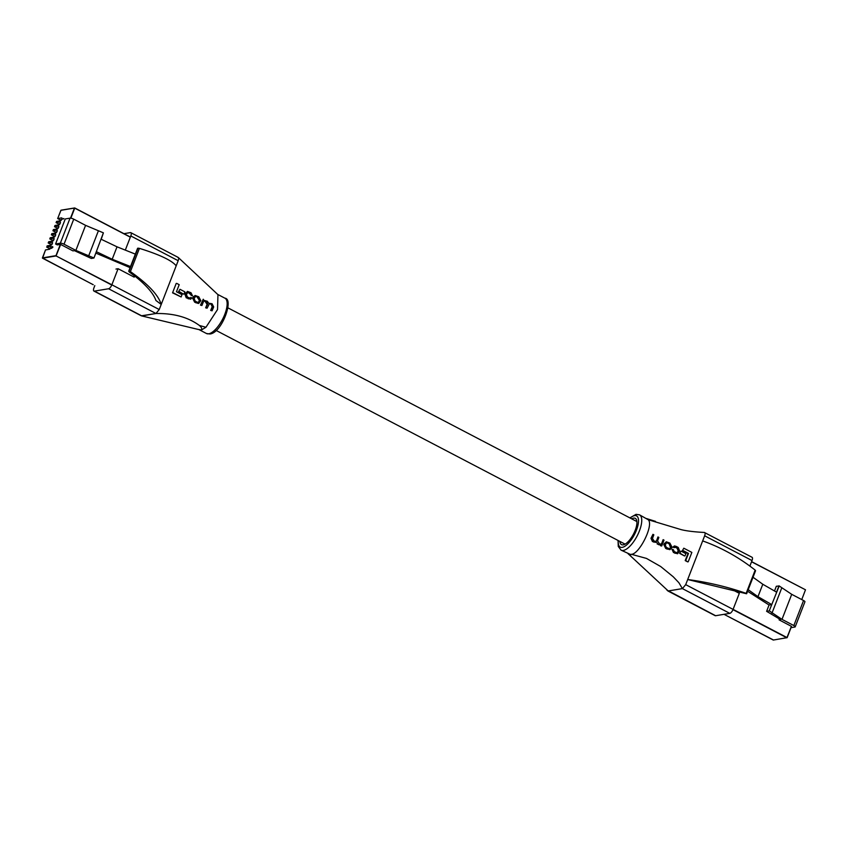 <?xml version="1.0" encoding="UTF-8"?>
<svg xmlns="http://www.w3.org/2000/svg" width="848" height="848" viewBox="0 0 848 848"><rect width="100%" height="100%" fill="white"/><g stroke="black" fill="none" stroke-linecap="round" stroke-linejoin="round"><path stroke-width="1.27" d="M779.439 618.955L779.089 619.856L791.513 626.396L786.849 637.791L732.979 609.648M778.962 585.83L776.514 592.137L762.787 584.251L757.964 596.674L771.701 604.571L769.253 610.878L779.195 585.968L776.323 586.275L774.5 590.982M779.195 585.968L791.714 594.331L781.994 619.369L793.845 625.559L803.554 600.522L791.714 594.331M803.554 600.522A2.894 0.742 21.2 0 1 804.932 601.783L795.223 626.831A2.894 0.742 -158.8 0 0 793.845 625.559M757.964 596.674L748.201 589.689M762.787 584.251L753.024 577.255M747.597 591.257L769.062 605.006L766.613 611.313L780.542 619.612L779.089 619.856M795.223 626.831A2.894 0.742 -158.8 0 1 794.883 627.022L791.025 627.668M769.253 610.878L766.613 611.313M769.486 611.005L781.994 619.369M771.945 613.21L781.665 588.162M771.701 604.571L769.062 605.006M63.642 218.795L62.455 218.996L63.865 218.508M47.096 245.878L51.06 245.167A1.59 0.615 -62.4 0 0 52.258 243.811A1.59 0.615 -62.4 0 0 52.353 242.327A1.59 0.615 -62.4 0 0 52.173 242.295L48.198 242.973L48.686 241.754L52.64 241.097A1.59 0.615 -62.4 0 0 53.837 239.751A1.59 0.615 -62.4 0 0 53.933 238.256A1.59 0.615 -62.4 0 0 53.753 238.224L49.778 238.903L52.523 240.387M45.516 249.948L49.481 249.238A1.59 0.615 -62.4 0 0 50.689 247.881A1.59 0.615 -62.4 0 0 50.785 246.386A1.59 0.615 -62.4 0 0 50.594 246.365L46.619 247.044L49.364 248.528M93.948 258.004L96.396 251.697L112.201 259.244L117.024 246.821L101.219 239.274L103.392 232.84L93.948 258.004L91.308 258.449L74.423 250.648L72.96 250.891L60.643 244.447L57.282 244.881L55.576 243.991L65.285 218.943L70.055 218.148A2.894 0.742 21.2 0 1 73.744 219.166L64.035 244.213L75.875 250.404L85.584 225.356L73.744 219.166M53.403 229.596L57.378 228.886A1.59 0.615 -62.4 0 0 58.576 227.54A1.59 0.615 -62.4 0 0 58.671 226.045A1.59 0.615 -62.4 0 0 58.491 226.024L54.505 226.692L54.972 225.494L58.957 224.815A1.59 0.615 -62.4 0 0 60.155 223.469A1.59 0.615 -62.4 0 0 60.25 221.975A1.59 0.615 -62.4 0 0 60.07 221.953L56.085 222.621L56.551 221.423L60.537 220.745A1.59 0.615 -62.4 0 0 61.734 219.399A1.59 0.615 -62.4 0 0 61.83 217.904A1.59 0.615 -62.4 0 0 61.65 217.883L57.664 218.551L60.42 220.035M51.823 233.666L55.798 232.956A1.59 0.615 -62.4 0 0 56.996 231.61A1.59 0.615 -62.4 0 0 57.092 230.115A1.59 0.615 -62.4 0 0 56.911 230.094L52.936 230.762L55.682 232.246M50.255 237.737L54.219 237.027A1.59 0.615 -62.4 0 0 55.417 235.68A1.59 0.615 -62.4 0 0 55.512 234.186A1.59 0.615 -62.4 0 0 55.332 234.154L51.357 234.832L54.102 236.316M52.724 247.351L51.41 248.39L52.088 246.62L52.82 247.404M51.41 248.39L51.336 247.563M51.431 247.616L52.088 246.62L52.332 247.118M50.944 244.457L48.198 242.973M57.261 228.176L54.505 226.692M58.841 224.105L56.085 222.621M93.683 257.877L75.875 250.404M64.035 244.213A2.894 0.742 -158.8 0 0 60.335 243.196L55.576 243.991M117.024 246.821L135.341 254.114M112.201 259.244L130.518 266.548M130.083 267.661L95.845 253.107M49.778 238.903L50.265 237.684L49.799 238.892M51.823 233.635L51.378 234.822L51.823 233.635M111.756 285.034L56.085 255.948L42.538 258.205L45.527 249.895L42.421 257.898L55.979 255.64L60.346 244.372M103.392 232.84L85.584 225.356M49.534 248.496L49.226 249.28M50.626 247.998L49.661 248.157M51.113 244.425L50.806 245.21M52.205 243.927L51.24 244.086M52.693 240.355L52.385 241.139M53.784 239.857L52.82 240.016M54.272 236.285L53.965 237.069M55.364 235.786L54.399 235.956M55.851 232.214L55.544 232.999M56.943 231.716L55.979 231.886M57.42 228.144L57.123 228.928M58.523 227.646L57.558 227.815M59 224.073L58.703 224.858M60.102 223.575L59.137 223.745M60.579 220.003L60.272 220.798M61.681 219.515L60.706 219.674M98.283 231.08L88.574 256.117M62.551 219.038L63.738 218.848M52.184 246.662L52.777 246.694M52.12 247.521L51.601 248.199L51.993 246.853L51.505 248.157L51.993 246.853M52.163 247.436L52.587 246.874M51.601 248.199L51.474 247.552M201.644 329.734C202.11 328.653 201.358 327.233 199.397 325.473L205.947 327.275L201.453 329.989L198.05 329.395L200.69 329.893M205.947 327.275L217.533 309.541L217.957 294.659L178.207 257.421L130.825 232.67A4.049 1.558 -62.4 0 0 130.369 232.606L123.967 233.677M177.741 257.368C178.78 257.389 178.928 258.502 178.175 260.707L130.804 235.956L125.303 250.118M115.975 269.07L118.095 268.721L111.862 284.79L159.233 309.541L178.175 260.707M159.233 309.541L155.968 313.506L141.743 315.933L198.05 329.395M199.397 325.473C188.139 317.205 173.67 313.219 155.99 313.516L141.319 315.816L93.937 291.065A4.049 1.558 -62.4 0 0 94.404 291.118L141.775 315.88M179.119 291.511L183.475 294.139L178.589 291.595L179.977 289.306L178.589 291.595M173.077 292.751L181.122 296.959L172.547 292.846L176.193 283.465L172.547 292.846M198.262 303.446L194.637 302.174L192.676 298.295L193.174 297.023L195.146 295.486L193.206 298.21L195.167 302.089L196.439 302.747L198.792 303.361L200.806 300.637L198.75 296.768L195.146 295.496M201.029 305.036L201.919 305.492L200.499 305.121L203.266 299.238L200.499 305.121M211.216 310.357L212.095 310.813L210.675 310.442L212.223 306.658L210.908 304.05L212.753 306.573L210.675 310.442M206.202 307.729L207.082 308.195L205.661 307.824L207.103 304.305L205.046 301.358L206.467 301.729L207.633 304.209L205.661 307.824M190.599 299.217L186.221 297.786L184.938 294.288L187.44 291.394L185.468 294.192L186.751 297.69L190.599 299.217L191.892 297.902L190.524 297.584M191.722 295.475L188.542 292.751L190.705 293.514L191.722 295.475L191.192 295.56M129.097 271.116L129.182 271.911L135.457 276.575C146.757 285.712 153.573 293.684 155.915 300.478L161.215 304.432C158.459 295.125 148.188 284.186 130.412 271.614L129.097 271.116L138.001 248.157L139.432 248.369C159.647 254.644 171.9 260.463 176.193 265.816M138.001 248.157L128.832 271.159L129.182 271.911M130.804 235.956A4.049 1.558 -62.4 0 0 130.825 232.67M94.806 285.596L93.969 287.779A4.049 1.558 -62.4 0 0 93.937 291.065M155.968 313.506L108.586 288.755L94.404 291.118M108.586 288.755A4.049 1.558 -62.4 0 0 111.862 284.79L56.085 255.948L60.643 244.447M118.095 268.721L134.196 277.137L134.652 275.971M181.122 296.959L182.044 294.669L176.469 291.754L179.193 284.674L176.723 283.38M184.005 294.044L184.864 291.85L179.977 289.306M199.895 300.224L198.739 297.701L196.927 296.758L195.57 296.397L194.118 298.613L195.231 301.146L197.033 302.089L198.411 302.45L199.365 300.319L198.92 301.475L199.45 301.39M196.927 296.758L199.365 300.319M201.919 305.492L203.382 301.856L204.294 300.966L205.576 301.273M207.082 308.195L209.467 303.669L210.908 304.05M212.095 310.813L213.685 306.923L212.064 303.732L208.682 303.213L207.347 301.263L203.88 300.362L203.266 299.238M191.054 297.5L190.27 298.22L187.546 297.139L186.38 294.616L187.832 292.327L189.072 292.666M192.56 295.878L190.98 292.719L187.44 291.394M630.446 554.454L631.4 554.295C639.456 554.274 654.105 524.626 648.169 519.707L639.519 514.831A19.928 7.674 117.6 0 1 638.321 533.519A19.928 7.674 117.6 0 1 623.333 550.437A19.928 7.674 117.6 0 1 621.065 550.151L630.446 554.454C630.075 555.27 630.901 556.5 632.905 558.143L668.224 590.961L682.386 588.597L678.866 582.693L673.28 576.82L660.698 566.528L646.483 558.419L631.4 554.295M791.407 626.301L787.029 637.569L733.085 609.373A4.049 1.558 117.6 0 1 729.81 613.358L682.407 588.607L685.703 584.643L733.075 609.394L739.318 593.324L732.237 589.625M749.897 566.051L752.028 560.56L704.646 535.798L685.703 584.643M704.646 535.798C705.398 533.604 705.25 532.491 704.211 532.459C699.801 532.194 688.512 531.558 680.923 529.565L648.169 519.707M752.028 560.56A4.049 1.558 117.6 0 0 752.049 557.274L704.253 532.406M680.17 553.309L684.495 555.949L679.64 553.394L681.029 551.105L679.64 553.394M682.958 550.5L688.512 553.405L685.746 560.496L687.686 561.885L685.216 560.592L687.982 553.5L682.428 550.585L683.806 548.211L682.428 550.585M669.888 549.663L665.733 548.476L663.804 544.596L666.263 541.787L664.334 544.501L666.263 548.391L669.888 549.663L671.393 548.211L671.892 546.939L669.856 543.07L666.263 541.787M660.083 545.126L661.207 544.787L660.931 545.487L661.758 545.921L661.228 546.006L660.401 545.571L660.698 544.893L657.147 543.981L661.175 544.808M655.907 542.02L652.419 541.512L650.988 538.3L652.939 534.335L651.518 538.204L652.949 541.427L656.437 541.925L657.677 543.897M656.702 540.377L657.953 536.954L656.702 540.377L655.663 541.469L654.2 541.098L652.451 538.554L653.829 534.802L652.939 534.335M661.769 543.282L663.125 539.657L661.769 543.282L660.804 544.183L659.511 543.875L657.55 540.918L658.843 537.42L657.953 536.954M678.199 551.751L677.669 551.847L678.146 550.628L676.958 548.105L675.464 547.32L677.488 548.009L678.676 550.543L677.192 552.822L674.33 551.635L673.344 549.674L671.987 549.356L673.482 552.525L677.573 553.765L679.577 550.956L678.252 547.469L676.259 546.419L674.425 545.932L672.665 547.331L674.425 545.932M673.195 547.246L672.665 547.331M666.814 590.028L715.627 615.722A4.049 1.558 117.6 0 1 715.161 615.669L667.779 590.908M682.407 588.607L668.245 590.971M646.494 518.552L655.504 521.372M702.663 540.918C721.351 547.564 738.852 557.295 755.165 570.11L746.145 593.356C727.393 586.837 707.91 582.226 687.686 579.523L746.526 593.748M755.165 570.11L755.43 570.789L755.165 570.11M729.81 613.358L715.627 615.722M619.909 541.437A14.829 5.713 -62.4 0 0 621.531 544.639A14.829 5.713 -62.4 0 0 623.216 544.851A14.829 5.713 -62.4 0 0 634.378 532.258A14.829 5.713 -62.4 0 0 635.269 518.351A14.829 5.713 -62.4 0 0 633.583 518.139A14.829 5.713 -62.4 0 0 631.707 518.849M688.216 561.8L691.851 552.419L683.806 548.211M688.512 553.405L687.982 553.5M685.746 560.496L685.216 560.592M685.025 555.853L685.884 553.659L681.029 551.105M665.235 544.914L666.327 547.448L669.507 548.751L670.535 547.691L670.98 546.536L669.835 544.003L666.676 542.699L665.235 544.914M668.033 543.059L669.305 544.098L670.535 547.691M661.758 545.921L664.005 540.123L663.125 539.657M655.08 542.434L656.437 541.925M660.931 545.487L660.401 545.571M675.994 547.236L674.022 547.649L674.785 546.928M672.517 549.271L674.012 552.44L677.573 553.765M801.763 599.578L805.494 589.795L751.54 561.789M773.524 640.017L724.033 614.323L773.291 640.06L787.145 637.664L791.513 626.396M751.604 561.641L805.494 589.795L751.604 561.641M48.686 241.754L48.219 242.963M70.522 218.137L74.433 208.057L60.886 210.315L57.696 218.54M56.583 221.413L56.116 222.611M55.003 225.483L54.537 226.681M53.424 229.554L52.958 230.751L53.392 229.564M130.327 237.186L74.73 208.131L70.84 218.169M74.476 207.983L61.035 210.187L57.664 218.551M74.73 207.951L130.38 237.037L74.73 207.951L60.855 210.336M42.411 257.951L93.227 284.727M93.1 284.642L42.485 258.174M60.335 243.196L70.055 218.148M208.735 333.794A19.928 7.674 -62.4 0 0 223.724 316.876A19.928 7.674 -62.4 0 0 224.921 298.189C234.133 298.888 221.943 332.914 209.922 333.995L206.467 333.508A19.928 7.674 -62.4 0 0 208.735 333.794M130.412 271.614L139.432 248.369M196.439 302.747L195.909 302.842M195.167 302.089L194.637 302.174M193.206 298.21L192.676 298.295M198.739 297.701L198.209 297.796M206.467 301.729L205.937 301.824M207.633 304.209L207.103 304.305M211.534 304.379L211.004 304.464M212.753 306.573L212.223 306.658M190.705 293.514L190.175 293.609M185.977 292.899L185.447 292.984M185.468 294.192L184.938 294.288M186.751 297.69L186.221 297.786M188.754 298.74L188.224 298.825M618.351 540.621A17.607 6.784 -62.4 0 0 622.241 547.363A17.607 6.784 -62.4 0 0 636.445 530.159A17.607 6.784 -62.4 0 0 634.548 515.637A17.607 6.784 -62.4 0 0 630.149 518.033M667.535 549.048L667.005 549.133M666.263 548.391L665.733 548.476M664.334 544.501L663.804 544.596M664.821 543.229L664.291 543.324M669.835 544.003L669.305 544.098M670.98 546.536L670.45 546.621M651.518 538.204L650.988 538.3M652.949 541.427L652.419 541.512M654.02 541.989L653.49 542.073M659.108 544.649L658.578 544.734M677.488 548.009L676.958 548.105M678.676 550.543L678.146 550.628M674.012 552.44L673.482 552.525M675.496 553.214L674.966 553.309M216.134 330.455L625.082 544.14M227.942 307.866L636.89 521.552M773.27 640.049L787.145 637.664M49.057 249.312L49.46 248.273M50.636 245.242L51.039 244.203M52.216 241.171L52.618 240.132M53.795 237.101L54.198 236.062M55.374 233.03L55.777 231.992M56.954 228.96L57.357 227.921M58.533 224.89L58.936 223.851M60.113 220.819L60.515 219.791M217.671 294.404L224.921 298.189M128.695 271.254L137.609 248.263M199.174 329.692L206.467 333.508M198.792 303.361L198.262 303.457M639.519 514.831L636.064 514.344L629.852 517.884M633.117 558.334L628.029 553.68M755.568 570.693L746.653 593.685M618.044 540.462L618.266 546.451L621.065 550.151"/></g></svg>
